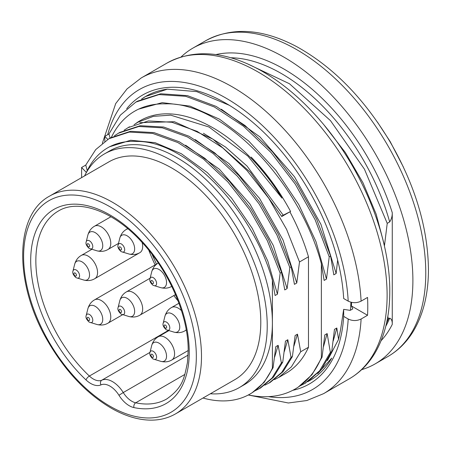 <?xml version="1.0" encoding="UTF-8"?>
<svg xmlns="http://www.w3.org/2000/svg" width="451" height="451" viewBox="0 0 451 451"><rect width="100%" height="100%" fill="white"/><g stroke="black" fill="none" stroke-linecap="round" stroke-linejoin="round"><path stroke-width="0.68" d="M141.575 99.073A164.068 94.721 -120 0 1 145.882 96.311A164.068 94.721 -120 0 1 167.332 89.174L145.588 96.531L141.603 99.062M333.204 341.018L336.812 327.995L338.56 339.389L327.403 360.597M336.812 327.995L334.467 329.354L331.727 351.583L330.352 352.378L327.144 333.577L324.799 334.935L322.059 357.164L321.371 357.558L321.371 263.756L324.134 280.426L326.479 279.073L316.021 241.719L298.782 204.607L275.849 170.281L248.76 141.095L219.513 119.177L189.961 106.12L162.197 102.642L138.254 109.232M337.636 260.08L336.147 273.492L333.802 274.845L330.594 256.05L329.219 256.839L326.479 279.073M215.95 54.582A167.71 96.83 60 0 1 392.269 212.686C392.347 216.108 391.485 219.186 389.687 221.931L387.229 223.352L384.483 245.581L376.173 214.191L362.954 182.745L345.387 152.59L324.303 125.339M392.269 213.763L392.269 324.387C392.37 320.994 391.513 318.908 389.687 318.118L388.356 318.885L387.832 316.365M361.099 319.009A182.294 105.246 60 0 1 323.576 393.661L349.356 378.778A182.294 105.246 60 0 0 387.11 295.326A182.294 105.246 60 0 0 307.537 111.871A182.294 105.246 60 0 0 167.062 63.033L141.281 77.916A182.294 105.246 60 0 1 278.16 123.033A182.294 105.246 60 0 1 361.099 301.15L367.542 297.423A182.294 105.246 60 0 1 367.774 306.488A182.294 105.246 60 0 1 367.542 315.288L361.099 319.009C356.792 321.05 352.49 321.044 348.195 319.004L343.673 316.393L343.662 309.352L340.556 329.844L338.56 339.389M329.219 256.839L315.131 219.738L295.332 184.228L270.995 152.466L243.427 126.156L214.383 106.994L185.733 96.305L159.028 94.586L135.864 102.101L120.327 115.174L108.962 133.953L104.812 136.349L104.812 141.372M227.546 104.429L229.728 105.551M336.147 273.492L320.915 224.299L294.542 176.837L259.934 136.912L221.323 109.221M167.332 89.174L196.743 91.621L228.313 104.863M137.707 101.08L160.742 93.769L187.453 95.635L216.176 106.419L245.079 125.558L272.489 151.795L296.927 183.76L316.63 219.141L330.594 256.05M300.242 385.797L304.741 383.485L319.629 370.778L330.352 352.378M331.727 351.583L321.586 369.206L307.65 381.721M322.059 357.164L311.974 374.719L298.128 387.206M321.371 357.558A164.068 94.721 60 0 1 295.123 389.038A164.068 94.721 60 0 1 248.383 394.941M110.315 137.927L130.593 131.28L154 132.611L179.284 141.789L204.957 158.38L229.243 181.139L250.897 208.807L268.666 239.802L281.542 272.331L280.167 273.126L267.296 240.597L249.527 209.597L227.868 181.922L203.587 159.169L177.914 142.584L152.624 133.406L129.217 132.075L108.945 138.716L95.702 149.614L85.758 165.083L81.608 167.473L81.608 177.621M135.621 123.636A145.836 84.202 60 0 1 140.176 120.654A145.836 84.202 60 0 1 281.965 198.096C272.945 183.067 262.674 169.396 251.156 157.083C266.445 172.902 279.592 191.038 290.596 211.496L289.886 211.823A145.836 84.202 60 0 1 308.478 256.782L308.478 347.27A145.836 84.202 60 0 1 286.007 373.253L278.842 377.391M289.886 211.823L281.762 216.514L250.435 172.305L212.968 139.167L174.385 121.719L139.787 122.672M308.478 256.782L299.503 261.963L286.616 229.407L268.819 198.367L247.103 170.67L222.693 147.86L197.177 131.388L171.921 122.277L148.407 120.93L128.174 127.599L124.138 130.198M119.977 132.346L140.261 125.699L163.668 127.03L188.952 136.208L214.625 152.799L238.912 175.557L260.56 203.226L278.335 234.221L291.211 266.75L289.835 267.544L276.931 234.971L259.133 203.931L237.491 176.313L213.12 153.515L187.537 136.98L162.343 127.836L138.885 126.494L118.54 133.158L114.453 135.785M104.812 136.349L107.8 139.398M111.374 137.329A156.773 90.516 -120 0 1 134.702 111.183A156.773 90.516 -120 0 1 165.523 103.865C222.529 101.576 299.56 181.279 321.371 263.756M255.159 390.746L259.404 388.576L272.038 378.039L281.368 362.925L282.743 362.13L273.413 377.245L260.779 387.787M264.827 385.165L269.072 382.995L281.7 372.458L291.036 357.344L292.411 356.549L283.076 371.663L270.448 382.206M274.496 379.584L278.741 377.414L291.369 366.872L300.704 351.757L308.478 347.27M202.989 398.03A145.836 84.202 60 0 0 249.916 394.089A145.836 84.202 60 0 0 272.387 368.106L273.075 367.712L264.123 382.375L252.081 392.793M386.541 323.057L388.356 318.885M387.229 223.352L364.436 169.17L330.487 120.648L289.463 83.751L246.917 63.585M281.965 198.096L247.875 156.08L208.999 127.007L170.647 115.146L153.351 116.364L138.04 122.17L134.048 124.685M272.387 368.106L272.387 322.865A134.9 77.882 60 0 1 244.448 384.618L239.289 387.595A134.9 77.882 60 0 1 210.363 393.774M280.167 273.126L277.438 294.165L267.809 261.073L252.199 228.341L231.498 198.045L207.336 172.615L181.274 153.684L155.088 142.674L130.643 140.244L109.649 146.75M84.579 175.907A134.9 77.882 60 0 1 104.395 153.943L109.548 150.967A134.9 77.882 60 0 1 213.503 187.109A134.9 77.882 60 0 1 272.387 322.865L272.387 280.212L275.093 295.518L277.438 294.165M273.075 367.712L275.803 346.672L278.149 345.319L281.368 362.925M282.743 362.13L285.472 341.091L287.817 339.738L291.036 357.344M292.411 356.549L295.134 335.51L297.485 334.157L300.704 351.757M299.503 261.963L296.775 283.002L283.019 239.983L259.567 198.434L229.097 163.657L195.227 139.59M291.211 266.75L294.43 284.355L296.775 283.002M289.835 267.544L287.107 288.584L273.312 245.507L249.927 204.055L219.44 169.283L185.581 145.188M281.542 272.331L284.761 289.937L287.107 288.584M81.608 167.473L86.378 172.491A138.547 79.99 -120 0 1 107.727 147.81L109.503 146.784M107.727 147.81A138.547 79.99 -120 0 1 136.963 141.434C186.494 140.847 252.43 208.999 272.387 280.212M104.395 153.943A134.9 77.882 60 0 1 208.345 190.085A134.9 77.882 60 0 1 267.229 325.842A134.9 77.882 60 0 1 239.289 387.595M260.785 322.121A125.784 72.622 60 0 1 234.734 379.703L175.439 413.933A125.784 72.622 -120 0 0 201.49 356.352A125.784 72.622 -120 0 0 146.586 229.768A125.784 72.622 -120 0 0 49.655 196.072L108.95 161.836A125.784 72.622 60 0 1 205.881 195.537A125.784 72.622 60 0 1 260.785 322.121M181.127 56.927A182.294 105.246 60 0 1 192.842 48.15A182.294 105.246 60 0 1 333.317 96.988A182.294 105.246 60 0 1 412.89 280.443A182.294 105.246 60 0 1 375.136 363.895A182.294 105.246 60 0 1 361.674 369.651M293.956 345.985L297.485 334.157M284.282 351.594L287.817 339.738M274.625 357.107L278.149 345.319M85.758 165.083L87.24 170.647M203.429 133.27L225.579 147.065L247.047 166.075L283.239 215.2L281.565 216.164M283.239 215.2L290.574 211.463M323.553 346.464L327.144 333.577M108.962 133.953L110.1 138.074M350.455 310.237L350.951 302.232M343.673 316.393A166.802 96.305 60 0 1 292.761 390.324M317.707 373.591L331.739 358.111A164.068 94.721 60 0 1 309.95 380.481A164.068 94.721 60 0 1 307.492 381.817M310.485 380.114L314.302 377.684M343.662 309.352L350.218 310.373L352.795 308.89L351.447 305.992L351.555 302.373M126.68 108.697A166.802 96.305 60 0 1 225.985 103.318A166.802 96.305 60 0 1 343.673 298.528L348.195 301.138C352.479 303.185 356.78 303.185 361.099 301.15M351.447 305.992L367.542 315.288M392.269 324.387A167.71 96.83 60 0 1 381.118 340.663M385.791 326.231A164.068 94.721 -120 0 0 389.687 318.118M389.687 221.931A164.068 94.721 -120 0 0 230.788 57.751M196.332 356.352A122.136 70.519 60 0 1 66.787 367.926A122.136 70.519 60 0 1 66.787 195.193A122.136 70.519 60 0 1 196.332 356.352M100.973 384.878A21.873 12.628 60 0 1 86.023 379.928A112.113 64.73 60 0 1 32.348 243.078A112.113 64.73 60 0 1 118.066 220.105A112.113 64.73 60 0 1 189.245 352.259A112.113 64.73 60 0 1 133.919 407.58A21.873 12.628 60 0 1 118.963 395.268A19.139 11.05 -120 0 0 100.973 384.878A3.647 2.971 -114.2 0 1 101.841 380.176L149.991 352.378C149.247 354.125 150.228 356.313 152.94 358.923L160.844 361.352A10.661 6.156 -120 0 0 166.487 355.1A10.661 6.156 -120 0 0 159.011 343.149A10.661 6.156 -120 0 0 151.699 345.511L149.997 352.361M184.887 374.415L135.717 402.805A108.465 62.621 -120 0 0 166.78 398.938C183.072 387.364 184.183 378.141 187.447 362.508L188.174 350.771C188.586 316.331 169.198 271.017 141.174 241.448C112.784 210.386 77.831 198.806 58.314 211.068A108.465 62.621 -120 0 0 89.377 376.049L168.296 330.487M178.117 301.003A108.465 62.621 60 0 1 173.844 295.557M155.133 264.895A108.465 62.621 60 0 1 148.796 250.215M86.023 379.928A3.647 1.37 133.3 0 1 89.377 376.049A18.232 10.525 -120 0 0 101.841 380.176A22.787 13.158 60 0 1 123.258 392.545L188.084 355.117M133.919 407.58A3.647 2.644 101.9 0 1 135.717 402.805A18.232 10.525 -120 0 1 123.258 392.545L118.963 395.268M192.842 48.15L205.729 40.708C232.366 26.541 262.854 28.61 297.192 46.915C333.109 66.968 363.951 98.408 389.732 141.236C414.954 184.673 427.858 227.355 428.45 269.281C428.45 293.798 423.359 314.533 413.178 331.496C406.627 342.185 398.244 350.506 388.023 356.453A182.294 105.246 -120 0 0 425.778 273.002A182.294 105.246 -120 0 0 346.255 89.597A182.294 105.246 -120 0 0 205.803 40.663M107.676 134.691A173.178 99.987 60 0 1 238.089 105.788A173.178 99.987 60 0 1 348.195 301.138M348.195 319.004A173.178 99.987 60 0 1 268.362 396.643M152.184 357.254A1.787 1.032 -120 0 0 153.278 355.692A1.787 1.032 -120 0 0 151.091 354.43A1.787 1.032 -120 0 0 152.184 357.254M149.957 352.535A4.736 2.734 60 0 1 153.244 351.312A4.736 2.734 60 0 1 156.548 356.42A4.736 2.734 60 0 1 154.383 359.475M168.849 330.645L158.346 336.711A13.445 7.763 60 0 1 165.072 337.376A13.445 7.763 60 0 1 173.855 349.221A13.445 7.763 60 0 1 171.792 359.994C168.584 361.899 164.931 362.35 160.844 361.352M165.399 328.046A1.787 1.032 -120 0 0 166.492 326.485A1.787 1.032 -120 0 0 164.305 325.222A1.787 1.032 -120 0 0 165.399 328.046M163.172 323.328A4.736 2.734 60 0 1 166.458 322.104A4.736 2.734 60 0 1 169.762 327.212A4.736 2.734 60 0 1 167.597 330.267M172.226 313.941A10.661 6.156 -120 0 0 164.914 316.303L163.211 323.153C162.461 324.917 163.442 327.105 166.154 329.715L174.058 332.145A10.661 6.156 -120 0 0 179.701 325.893A10.661 6.156 -120 0 0 172.226 313.941M178.951 303.235L171.56 307.503A13.445 7.763 60 0 1 178.286 308.168A13.445 7.763 60 0 1 181.482 310.654M186.224 329.766A13.445 7.763 60 0 1 185.006 330.786C181.798 332.691 178.145 333.142 174.058 332.145M152.184 283.578A1.787 1.032 -120 0 0 153.278 282.022A1.787 1.032 -120 0 0 151.091 280.753A1.787 1.032 -120 0 0 152.184 283.578M149.957 278.859A4.736 2.734 60 0 1 153.244 277.636A4.736 2.734 60 0 1 156.548 282.743A4.736 2.734 60 0 1 154.383 285.799M159.011 269.472A10.661 6.156 -120 0 0 151.699 271.84L149.997 278.684C149.247 280.454 150.228 282.642 152.94 285.246L160.844 287.676A10.661 6.156 -120 0 0 166.487 281.43A10.661 6.156 -120 0 0 159.011 269.472M120.282 249.899A1.787 1.032 -120 0 0 121.375 248.343A1.787 1.032 -120 0 0 119.188 247.08A1.787 1.032 -120 0 0 120.282 249.899M118.055 245.186A4.736 2.734 60 0 1 121.347 243.957A4.736 2.734 60 0 1 124.645 249.07A4.736 2.734 60 0 1 122.48 252.12M127.109 235.8A10.661 6.156 -120 0 0 119.797 238.162L118.094 245.011C117.345 246.776 118.325 248.963 121.037 251.568L128.941 254.003A10.661 6.156 -120 0 0 134.59 247.751A10.661 6.156 -120 0 0 127.109 235.8M127.712 228.629L126.449 229.356A13.445 7.763 60 0 1 127.937 228.815M142.121 242.475A13.445 7.763 60 0 1 139.889 252.645C136.681 254.544 133.034 255.001 128.941 254.003M88.379 246.742A1.787 1.032 -120 0 0 89.473 245.186A1.787 1.032 -120 0 0 87.285 243.918A1.787 1.032 -120 0 0 88.379 246.742M86.158 242.024A4.736 2.734 60 0 1 89.445 240.8A4.736 2.734 60 0 1 92.743 245.908A4.736 2.734 60 0 1 90.578 248.963M95.206 232.637A10.661 6.156 -120 0 0 87.894 234.999L86.192 241.849C85.442 243.619 86.423 245.801 89.135 248.411L97.038 250.841A10.661 6.156 -120 0 0 102.687 244.594A10.661 6.156 -120 0 0 95.206 232.637M110.929 216.739L94.547 226.199A13.445 7.763 60 0 1 101.266 226.864A13.445 7.763 60 0 1 110.05 238.709A13.445 7.763 60 0 1 107.992 249.482C104.779 251.387 101.131 251.838 97.038 250.841M75.165 275.95A1.787 1.032 -120 0 0 76.258 274.394A1.787 1.032 -120 0 0 74.071 273.126A1.787 1.032 -120 0 0 75.165 275.95M72.944 271.231A4.736 2.734 60 0 1 76.23 270.008A4.736 2.734 60 0 1 79.528 275.116A4.736 2.734 60 0 1 77.363 278.171M81.992 261.845A10.661 6.156 -120 0 0 74.68 264.207L72.977 271.057C72.228 272.827 73.209 275.009 75.92 277.619L83.824 280.048A10.661 6.156 -120 0 0 89.473 273.802A10.661 6.156 -120 0 0 81.992 261.845M91.829 249.341L81.332 255.407A13.445 7.763 60 0 1 88.052 256.072A13.445 7.763 60 0 1 96.835 267.917A13.445 7.763 60 0 1 94.778 278.69C91.564 280.595 87.917 281.046 83.824 280.048M88.379 320.413A1.787 1.032 -120 0 0 89.473 318.857A1.787 1.032 -120 0 0 87.285 317.594A1.787 1.032 -120 0 0 88.379 320.413M86.158 315.7A4.736 2.734 60 0 1 89.445 314.471A4.736 2.734 60 0 1 92.743 319.584A4.736 2.734 60 0 1 90.578 322.64M95.206 306.314A10.661 6.156 -120 0 0 87.894 308.676L86.192 315.525C85.442 317.29 86.423 319.477 89.135 322.087L97.038 324.517A10.661 6.156 -120 0 0 102.687 318.265A10.661 6.156 -120 0 0 95.206 306.314M94.541 299.876A13.445 7.763 60 0 1 101.266 300.541A13.445 7.763 60 0 1 110.05 312.385A13.445 7.763 60 0 1 107.992 323.158C104.779 325.058 101.131 325.515 97.038 324.517M120.282 312.413A1.787 1.032 -120 0 0 121.375 310.857A1.787 1.032 -120 0 0 119.188 309.595A1.787 1.032 -120 0 0 120.282 312.413M118.055 307.7A4.736 2.734 60 0 1 121.347 306.471A4.736 2.734 60 0 1 124.645 311.585A4.736 2.734 60 0 1 122.48 314.635M127.109 298.314A10.661 6.156 -120 0 0 119.797 300.676L118.094 307.526C117.345 309.29 118.325 311.478 121.037 314.088L128.941 316.517A10.661 6.156 -120 0 0 134.59 310.265A10.661 6.156 -120 0 0 127.109 298.314M150.115 278.205L126.449 291.87A13.445 7.763 60 0 1 133.169 292.541A13.445 7.763 60 0 1 141.952 304.386A13.445 7.763 60 0 1 139.889 315.159C136.681 317.059 133.034 317.515 128.941 316.517M135.847 102.101L137.222 101.312M304.746 383.485L306.122 382.69M295.123 389.038L296.454 388.272M108.838 138.75L110.213 137.955M128.169 127.582L129.544 126.793M118.506 133.169L119.881 132.374M259.505 388.553L260.881 387.759M269.174 382.972L270.549 382.177M249.916 394.089L251.213 393.34M137.837 122.001L140.176 120.654M49.655 196.072C14.235 214.958 14.054 283.053 47.18 340.082C64.961 371.004 86.564 393.847 111.983 408.6C121.511 413.945 130.846 417.446 139.99 419.114C153.357 421.482 165.173 419.757 175.439 413.933M152.055 254.353L156.463 264.123M175.163 294.796L176.166 296.115M377.391 122.029L390.149 141.558L403.436 167.152M375.136 363.895L388.023 356.453M134.702 111.183L136.518 110.134M141.281 77.916L127.047 88.898L115.693 103.595L102.354 143.238M248.264 395.003L288.358 402.991L306.86 400.522L323.576 393.661M167.062 63.033C194.127 48.64 225.179 51.014 260.21 70.164C281.413 82.026 301.369 98.746 320.075 120.327C362.181 168.511 390.216 236.995 389.777 291.605C389.771 315.503 384.94 335.809 375.283 352.53C368.63 363.839 359.988 372.582 349.356 378.778M158.346 336.711C155.099 338.538 152.878 341.469 151.699 345.511M188.174 350.534L171.792 359.994M171.56 307.503C168.313 309.33 166.092 312.261 164.914 316.303M186.274 330.053L185.006 330.786M158.346 263.034C155.099 264.861 152.878 267.798 151.699 271.84M171.792 286.323C168.584 288.223 164.931 288.674 160.844 287.676M126.449 229.356C123.196 231.183 120.981 234.12 119.797 238.162M94.778 278.69L139.889 252.645M94.547 226.199C91.294 228.026 89.078 230.957 87.894 234.999M118.489 243.422L107.986 249.482M81.332 255.407C78.079 257.233 75.864 260.171 74.68 264.207M158.211 263.119L94.547 299.87C91.294 301.702 89.078 304.634 87.894 308.676M122.638 314.702L107.986 323.158M126.449 291.87C123.196 293.702 120.981 296.634 119.797 300.676M175.518 294.588L139.889 315.159"/></g></svg>
